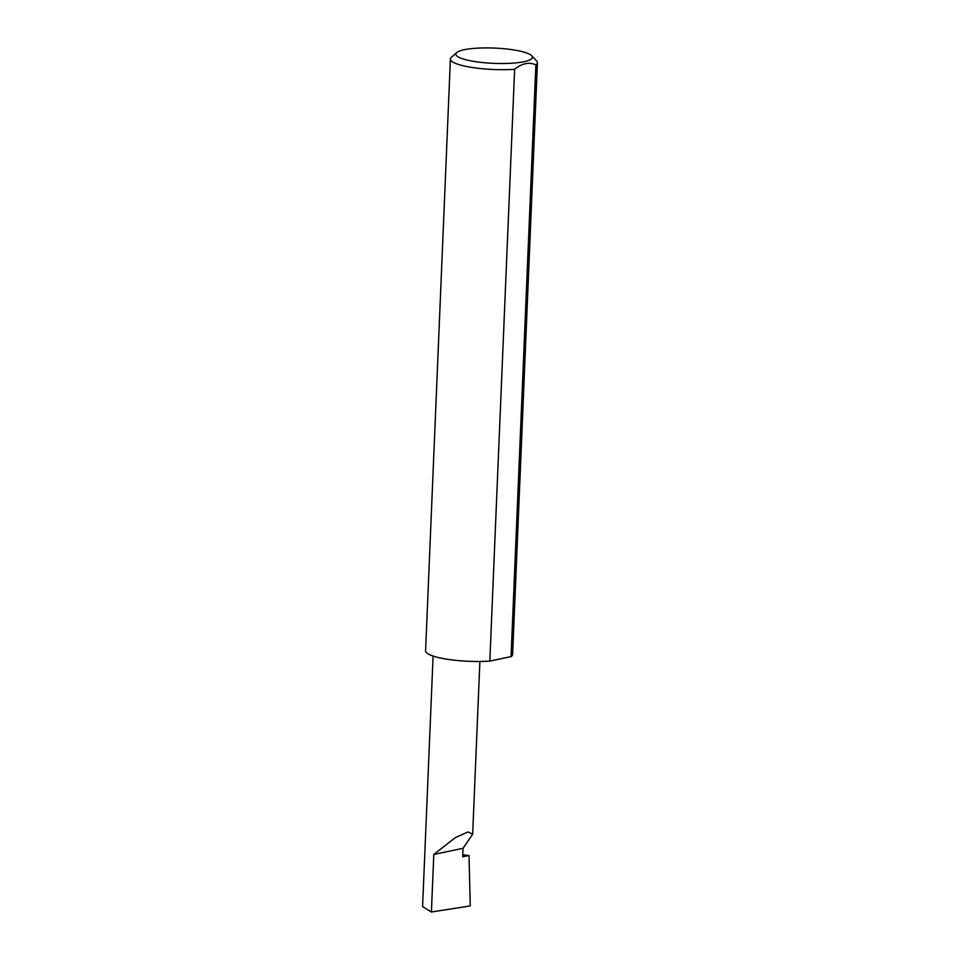 <?xml version="1.0" encoding="UTF-8"?>
<svg xmlns="http://www.w3.org/2000/svg" width="960" height="960" viewBox="0 0 960 960"><rect width="100%" height="100%" fill="white"/><g stroke="black" fill="none" stroke-linecap="round" stroke-linejoin="round"><path stroke-width="1.44" d="M463.032 848.292L472.656 834.228L468 831.972L455.364 837.6L433.812 854.448L463.032 848.292L462.672 856.812L469.008 855.48L470.268 905.916L431.4 912L422.58 906.66L433.092 656.04M470.292 60.744A38.316 7.644 2.4 0 0 514.068 63.048A38.316 7.644 2.4 0 0 531.672 55.74A38.316 7.644 2.4 0 0 517.944 50.688A38.316 7.644 2.4 0 0 456.696 52.596A38.316 7.644 2.4 0 0 470.292 60.744M531.672 55.74L536.58 60.852A43.548 8.676 -177.6 0 1 537.42 62.664A43.548 8.676 -177.6 0 1 535.86 64.836C528.972 61.836 521.904 63.324 514.632 69.312A43.548 8.676 -177.6 0 1 466.836 66.552A43.548 8.676 -177.6 0 1 450.396 59.016A43.548 8.676 -177.6 0 1 451.38 57.288L456.696 52.596M514.632 69.312L489.828 661.092A43.548 8.676 -177.6 0 1 442.032 658.332A43.548 8.676 -177.6 0 1 425.592 650.796L450.396 59.016M462.756 854.832L469.008 855.48M431.4 912L433.812 854.448M535.86 64.836L511.056 656.616A43.548 8.676 -177.6 0 0 512.616 654.444L537.42 62.664M489.828 661.092L511.056 656.616M472.656 834.228L479.892 661.464"/></g></svg>
